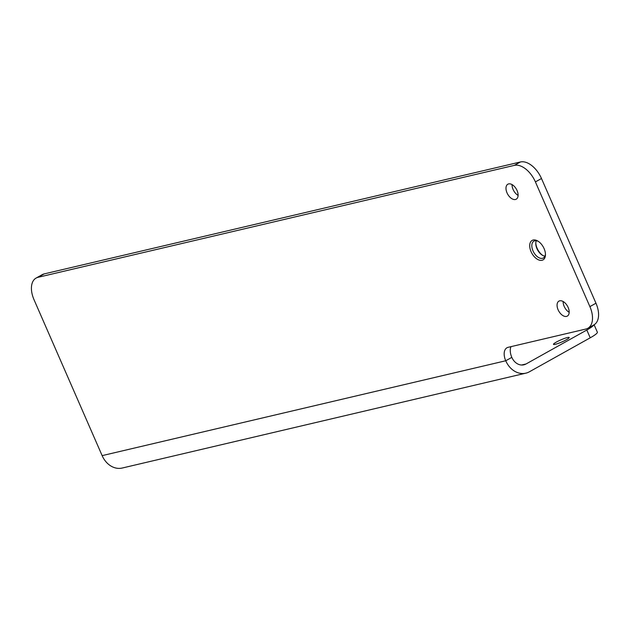<?xml version="1.0" encoding="UTF-8"?>
<svg xmlns="http://www.w3.org/2000/svg" width="630" height="630" viewBox="0 0 630 630"><rect width="100%" height="100%" fill="white"/><g stroke="black" fill="none" stroke-linecap="round" stroke-linejoin="round"><path stroke-width="0.94" d="M587.822 328.293A21.459 12.553 -119.2 0 1 585.869 329.041L508.158 347.311A12.876 7.529 60.8 0 0 506.985 347.76A12.876 7.529 60.8 0 0 505.74 360.769A21.459 17.168 76.8 0 0 525.845 373.165A21.459 17.168 76.8 0 0 529.452 371.763L590.223 337.814L586.813 330.018L526.042 363.975A12.876 10.3 -103.2 0 1 523.884 364.809A12.876 10.3 -103.2 0 1 511.82 357.375L505.74 360.769L102.139 455.632L34.036 299.746A21.459 12.553 -119.2 0 1 36.099 278.066L42.178 274.672A21.459 12.553 60.8 0 1 44.131 273.916L520.435 161.973A21.459 12.553 60.8 0 1 541.485 178.511L595.964 303.219A21.459 12.553 60.8 0 1 593.901 324.899L587.822 328.293A21.459 12.553 -119.2 0 0 589.893 306.613L595.964 303.219M541.485 178.511L535.405 181.905L589.893 306.613M44.131 273.916L38.052 277.31L514.363 165.367L520.435 161.973M566.527 316.402A8.584 5.024 60.8 0 1 558.4 310.425A8.584 5.024 60.8 0 1 558.936 301.116A8.584 5.024 60.8 0 1 567.504 306.156A8.584 5.024 60.8 0 1 567.307 316.102A8.584 5.024 60.8 0 1 566.527 316.402M515.442 199.489A8.584 5.024 60.8 0 1 507.323 193.512A8.584 5.024 60.8 0 1 507.859 184.204A8.584 5.024 60.8 0 1 516.427 189.244A8.584 5.024 60.8 0 1 516.23 199.19A8.584 5.024 60.8 0 1 515.442 199.489M542.005 260.284A11.159 6.528 60.8 0 1 530.003 248.417A11.159 6.528 60.8 0 1 537.918 241.109A11.159 6.528 60.8 0 1 545.462 254.607A11.159 6.528 60.8 0 1 542.005 260.284M535.405 181.905A21.459 12.553 -119.2 0 0 514.363 165.367M38.052 277.31A21.459 12.553 -119.2 0 0 36.099 278.066M569.173 312.307A8.584 5.024 60.8 0 1 563.141 301.51M518.096 195.394A8.584 5.024 60.8 0 1 512.064 184.598M542.792 255.457A11.159 6.528 60.8 0 1 535.791 242.936M511.017 346.634A12.876 7.529 -119.2 0 0 511.82 357.375M544.934 256.182A9.655 5.646 60.8 0 1 542.296 255.174A9.655 5.646 60.8 0 1 535.776 243.495A9.655 5.646 60.8 0 1 536.303 240.731M538.445 241.455A9.655 5.646 -119.2 0 0 534.815 240.786A9.655 5.646 -119.2 0 0 533.933 241.125A9.655 5.646 -119.2 0 0 533.342 251.606A9.655 5.646 -119.2 0 0 542.477 258.324A9.655 5.646 -119.2 0 0 543.351 257.985A9.655 5.646 -119.2 0 0 545.446 253.977M525.845 373.165L122.236 468.027A21.459 17.168 -103.2 0 1 102.139 455.632M594.114 324.773L597.35 332.168A21.459 2.874 156.4 0 1 590.223 337.814M555.266 344.319A8.584 1.15 156.4 0 1 553.479 344.358A8.584 1.15 156.4 0 1 560.881 339.869A8.584 1.15 156.4 0 1 569.205 337.491A8.584 1.15 156.4 0 1 564.22 340.861A8.584 1.15 156.4 0 1 555.266 344.319M586.813 330.018A21.459 2.874 -23.6 0 0 593.87 324.907M521.569 365.022L526.042 363.975"/></g></svg>
